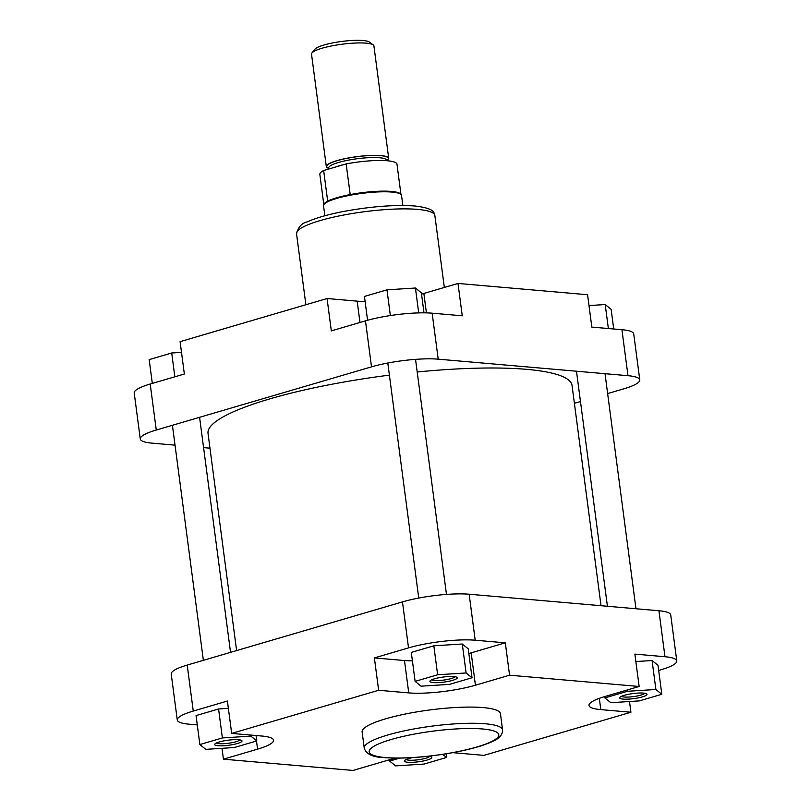 <?xml version="1.0" encoding="UTF-8"?>
<svg xmlns="http://www.w3.org/2000/svg" width="811" height="811" viewBox="0 0 811 811"><rect width="100%" height="100%" fill="white"/><g stroke="black" fill="none" stroke-linecap="round" stroke-linejoin="round"><path stroke-width="1.22" d="M453.825 676.567A13.767 2.555 -7.5 0 1 456.917 677.327A13.767 2.555 -7.5 0 1 449.75 681.088A13.767 2.555 -7.5 0 1 433.338 682.578A13.767 2.555 -7.5 0 1 430.114 680.855A13.767 2.555 -7.5 0 1 439.826 677.57A13.767 2.555 -7.5 0 1 453.825 676.567M431.695 679.811A12.023 2.23 172.5 0 0 434.412 680.49A12.023 2.23 172.5 0 0 446.668 679.608A12.023 2.23 172.5 0 0 455.123 676.729M428.309 756.257A13.767 2.555 -7.5 0 1 428.34 756.257A13.767 2.555 -7.5 0 1 431.442 757.018A13.767 2.555 -7.5 0 1 424.265 760.779A13.767 2.555 -7.5 0 1 407.852 762.269A13.767 2.555 -7.5 0 1 404.628 760.546A13.767 2.555 -7.5 0 1 412.475 757.626M406.21 759.501A12.023 2.23 172.5 0 0 408.937 760.181A12.023 2.23 172.5 0 0 421.193 759.299A12.023 2.23 172.5 0 0 429.648 756.42M643.599 693.091A13.767 2.555 -7.5 0 1 646.691 693.851A13.767 2.555 -7.5 0 1 639.524 697.612A13.767 2.555 -7.5 0 1 623.112 699.102A13.767 2.555 -7.5 0 1 619.888 697.379A13.767 2.555 -7.5 0 1 629.6 694.094A13.767 2.555 -7.5 0 1 643.599 693.091M621.469 696.335A12.023 2.23 172.5 0 0 624.186 697.014A12.023 2.23 172.5 0 0 636.442 696.132A12.023 2.23 172.5 0 0 644.897 693.253M238.566 739.733A13.767 2.555 -7.5 0 1 241.668 740.494A13.767 2.555 -7.5 0 1 234.491 744.255A13.767 2.555 -7.5 0 1 218.078 745.745A13.767 2.555 -7.5 0 1 214.854 744.022A13.767 2.555 -7.5 0 1 224.576 740.737A13.767 2.555 -7.5 0 1 238.566 739.733M216.436 742.977A12.023 2.23 172.5 0 0 219.163 743.657A12.023 2.23 172.5 0 0 231.419 742.775A12.023 2.23 172.5 0 0 239.874 739.896M483.184 707.597A69.756 12.956 172.5 0 0 406.047 713.873A69.756 12.956 172.5 0 0 362.122 731.927L364.251 748.107A69.756 12.956 -7.5 0 1 408.176 730.052A69.756 12.956 -7.5 0 1 485.313 723.777A69.756 12.956 -7.5 0 1 502.577 729.9L500.448 713.721A69.756 12.956 172.5 0 0 483.184 707.597M658.684 670.474L660.793 669.856A47.646 8.85 172.5 0 0 676.779 660.924A47.646 8.85 172.5 0 0 664.979 656.738L634.881 654.112L639.149 686.481L605.006 696.497A47.646 8.85 172.5 0 0 589.009 705.438A47.646 8.85 172.5 0 0 600.809 709.615L630.907 712.24L483.934 755.376L453.836 752.75A47.646 8.85 172.5 0 0 452.802 752.669M661.817 694.287L655.886 689.482L627.42 691.286L604.894 697.906L610.825 702.701L639.291 700.897L661.817 694.287L658.005 665.334L652.064 660.529L635.865 661.553M468.849 653.504A47.646 8.85 172.5 0 0 471.171 652.855L505.314 642.829L475.205 640.214A47.646 8.85 172.5 0 0 408.521 647.888L374.378 657.914L404.476 660.529A47.646 8.85 172.5 0 0 412.414 660.874M472.043 677.763L468.231 648.81L462.29 644.005L433.834 645.809L411.299 652.419L415.12 681.372L421.051 686.177L449.517 684.372L472.043 677.763L466.102 672.958L437.646 674.762L415.12 681.372M222.001 748.32L223.43 759.167L257.574 749.151A47.646 8.85 172.5 0 0 273.56 740.21A47.646 8.85 172.5 0 0 261.771 736.023L231.672 733.408L227.404 701.039L193.261 711.065A47.646 8.85 172.5 0 0 177.274 720.006A47.646 8.85 172.5 0 0 189.075 724.182L197.276 724.902M228.367 708.358L218.575 708.976L196.049 715.586L199.861 744.549L205.801 749.354L234.257 747.539L256.793 740.93L250.852 736.124L222.386 737.939L199.861 744.549M223.43 759.167L353.008 770.45L387.151 760.434A47.646 8.85 172.5 0 1 396.072 758.123M231.672 733.408L378.636 690.273L408.744 692.898A47.646 8.85 172.5 0 0 475.428 685.214L509.572 675.198L639.149 686.481M177.274 720.006L171.222 674.012A47.646 8.85 -7.5 0 1 187.209 665.071L193.261 711.065M408.521 647.888L402.469 601.904L187.209 665.071M402.469 601.904A47.646 8.85 -7.5 0 1 469.153 594.22L475.205 640.214M664.979 656.738L658.927 610.754L469.153 594.22M658.927 610.754A47.646 8.85 -7.5 0 1 670.727 614.931L676.779 660.924M374.378 657.914L378.636 690.273M505.314 642.829L509.572 675.198M629.498 701.515L630.907 712.24M222.386 737.939L218.575 708.976M250.852 736.124L250.711 735.06M256.793 740.93L256.073 735.526M466.102 672.958L462.29 644.005M437.646 674.762L433.834 645.809M627.42 691.286L627.248 689.968M655.886 689.482L652.064 660.529M604.894 697.906L604.712 696.578M399.711 758.113L389.635 761.073L395.575 765.878L424.031 764.063L446.567 757.454L442.735 754.362M446.567 757.454L446.08 753.824M389.635 761.073L389.462 759.775M601.032 605.705L572.039 385.458A183.58 34.082 172.5 0 0 526.592 369.34A183.58 34.082 172.5 0 0 417.189 371.985M389.392 375.138A183.58 34.082 172.5 0 0 208.021 433.378L236.609 650.574M311.931 52.968L314.901 49.238A27.969 5.19 -7.5 0 1 323.913 45.031A27.969 5.19 -7.5 0 1 369.37 42.071L373.212 44.899A31.467 5.839 172.5 0 0 322.068 48.234A31.467 5.839 172.5 0 0 311.931 52.968A31.467 5.839 172.5 0 0 311.515 54.134L326.316 166.559A31.467 5.839 -7.5 0 1 336.869 160.649A31.467 5.839 -7.5 0 1 370.009 155.459A31.467 5.839 -7.5 0 1 388.712 158.338A31.467 5.839 -7.5 0 1 386.857 160.73L386.776 160.325A29.287 5.434 172.5 0 0 369.36 157.648A29.287 5.434 172.5 0 0 338.532 162.474A29.287 5.434 172.5 0 0 328.698 167.968L328.698 167.796M324.856 215.756L323.538 205.791A39.333 7.299 -7.5 0 1 323.67 204.97A39.333 7.299 -7.5 0 1 336.747 198.411A39.333 7.299 -7.5 0 1 376.182 192.025A39.333 7.299 -7.5 0 1 401.212 194.762A39.333 7.299 -7.5 0 1 401.546 195.522L402.854 205.487M323.67 204.97L324.005 204.19A38.898 7.218 -7.5 0 1 327.685 201.169A38.898 7.218 -7.5 0 1 336.93 197.702A38.898 7.218 -7.5 0 1 350.19 194.569A38.898 7.218 -7.5 0 1 400.685 194.093L401.212 194.762M328.759 168.394A31.467 5.839 -7.5 0 1 326.316 166.559M350.19 194.569L346.155 163.913A38.898 7.218 -7.5 0 1 396.974 164.187L400.958 194.447M388.712 158.338L373.912 45.923A31.467 5.839 172.5 0 0 373.212 44.899M323.822 204.605L319.838 174.335A38.898 7.218 -7.5 0 1 323.65 170.513L346.155 163.913M327.685 201.169L323.65 170.513M591.827 327.086L621.925 329.712A47.646 8.85 -7.5 0 1 633.726 333.889L639.778 379.883A47.646 8.85 172.5 0 0 627.988 375.696L438.214 359.172A47.646 8.85 172.5 0 0 371.519 366.856L365.467 320.862A47.646 8.85 -7.5 0 1 432.151 313.188L462.26 315.803L457.992 283.445L587.569 294.728L591.827 327.086M150.207 384.029L156.27 430.023A47.646 8.85 172.5 0 0 140.273 438.964L134.22 392.97A47.646 8.85 -7.5 0 1 150.207 384.029L184.35 374.013L180.093 341.654L327.066 298.519L357.164 301.145A47.646 8.85 -7.5 0 0 365.102 301.489M327.066 298.519L331.324 330.888L365.467 320.862M457.992 283.445L423.849 293.46A47.646 8.85 -7.5 0 1 421.538 294.119M574.391 403.32L580.463 401.536M607.632 393.558L623.791 388.824A47.646 8.85 172.5 0 0 639.778 379.883M156.27 430.023L371.519 366.856M140.273 438.964A47.646 8.85 172.5 0 0 152.073 443.141L175.034 445.148M209.968 448.189L203.581 447.631M367.576 320.264L364.433 296.441L386.969 289.831L415.425 288.017L421.365 292.822L424.001 312.833M386.969 289.831L390.355 315.55M415.425 288.017L418.709 312.894M152.316 383.421L149.183 359.608L171.709 352.998L181.502 352.369M171.709 352.998L174.841 376.801M588.999 305.575L605.199 304.541L611.139 309.346L613.724 328.992M605.199 304.541L608.362 328.526M482.626 728.988A65.387 12.145 172.5 0 0 391.095 739.531A65.387 12.145 172.5 0 0 385.337 757.535A65.387 12.145 172.5 0 0 476.868 746.992A65.387 12.145 172.5 0 0 482.626 728.988M256.499 741.011L257.574 749.151M471.171 652.855L475.428 685.214M404.476 660.529L408.744 692.898M599.319 698.342L600.809 709.615M328.729 168.161A31.031 5.758 -7.5 0 1 337.163 160.679A31.031 5.758 -7.5 0 1 374.388 155.448A31.031 5.758 -7.5 0 1 386.796 160.517M335.196 167.127A29.287 5.434 -7.5 0 1 338.978 165.88A29.287 5.434 -7.5 0 1 343.459 164.704M417.594 209.39A69.756 12.956 172.5 0 0 340.458 215.665A69.756 12.956 172.5 0 0 296.532 233.72C298.296 226.999 301.844 223.055 307.197 221.89C315.722 218.017 327.705 214.57 343.154 211.549C370.627 206.47 394.481 204.615 414.725 205.984C438.264 208.741 433.104 214.226 434.858 215.513A69.756 12.956 172.5 0 0 417.594 209.39M432.151 313.188L438.214 359.172M627.988 375.696L621.925 329.712M359.972 322.474L357.164 301.145M426.414 312.874L423.849 293.46M607.419 606.263L576.479 371.215M635.966 608.747L605.016 373.699M364.251 748.107C366.075 754.118 372.786 757.292 384.394 757.636C404.669 759.005 428.563 757.15 456.056 752.05C471.485 749.029 483.447 745.583 491.953 741.71C498.096 739.267 501.644 735.851 502.597 731.461L502.577 729.9M418.74 598.062L387.8 363.014M446.476 594.412L415.536 359.364M203.368 660.336L172.419 425.278M230.537 652.358L199.587 417.31M328.84 168.992L328.698 167.968M305.879 304.733L296.532 233.72M444.337 287.449L434.858 215.513"/></g></svg>
